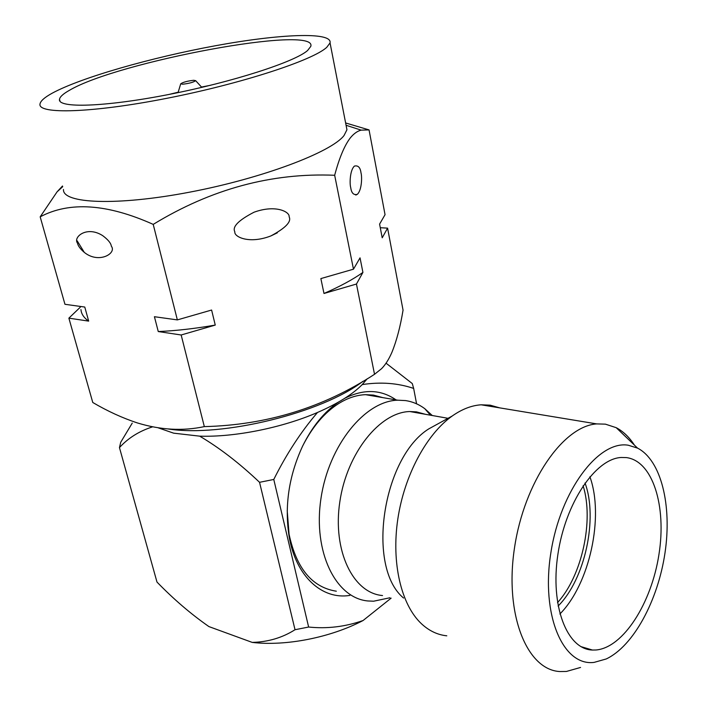 <?xml version="1.0" encoding="UTF-8"?>
<svg xmlns="http://www.w3.org/2000/svg" width="707" height="707" viewBox="0 0 707 707"><rect width="100%" height="100%" fill="white"/><g stroke="black" fill="none" stroke-linecap="round" stroke-linejoin="round"><path stroke-width="1.06" d="M302.676 445.976C312.423 426.754 324.442 412.596 338.724 403.52C347.703 397.961 356.646 395.01 365.563 394.674L373.42 395.089L382.929 397.652M344.68 398.35C363.645 388.797 380.781 389.318 396.079 399.906M152.526 426.869C139.208 431.129 128.188 438.04 119.456 447.602L156.989 582.064C173.569 599.165 190.881 614.003 208.919 626.588L252.24 642.407C268.068 641.991 282.323 637.767 295.022 629.725L259.549 482.307C239.47 463.235 219.515 447.849 199.683 436.157L173.639 433.161L158.359 427.894M380.278 227.707L387.586 228.14L403.052 310.143C400.321 326.74 396.6 340.818 391.899 352.36C388.885 359.297 385.439 364.732 381.568 368.683L374.524 374.295C323.311 407.656 266.583 425.093 204.332 426.613C182.804 431.217 160.507 429.997 137.423 422.945C122.426 417.996 107.535 411.174 92.767 402.486L68.879 318.15L80.298 307.2M77.558 243.252C72.724 237.252 86.705 225.374 102.674 235.634C108.065 239.655 110.955 243.173 111.335 246.177C117.017 253.283 98.786 264.215 84.283 252.372C80.2 248.829 77.964 245.789 77.558 243.252M346.156 125.696L346.943 129.743L344.053 135.497C331.548 152.093 262.677 178.314 189.617 192.171C116.505 206.152 62.269 203.625 63.471 189.476M62.516 186.003L57.09 191.827L40.184 216.837C69.507 201.239 107.181 203.757 153.216 224.384C211.207 188.999 271.691 172.632 334.667 175.274C339.245 158.041 344.442 145.598 350.283 137.927C353.783 133.641 357.415 131.042 361.18 130.141L369.054 129.911L345.626 122.956M234.83 231.799C232.099 226.761 238.515 220.231 254.06 212.206C275.96 204.261 289.985 212.003 289.128 216.828C291.682 221.653 285.619 228.008 270.931 235.908C249.129 244.383 233.893 236.81 234.83 231.799M350.725 187.629C349.532 183.917 349.85 170.104 354.437 166.083C358.131 165.199 360.323 167.471 361.003 172.906C362.143 176.511 361.922 190.165 357.3 194.345C353.65 195.318 351.467 193.082 350.725 187.629M52.124 93.236C80.845 77.567 151.616 57.461 215.476 45.734C279.3 33.963 332.582 31.515 330.054 42.906L326.793 47.281C313.219 60.157 241.865 83.62 167.02 98.282C92.122 113.04 37.63 114.481 39.999 104.035C40.467 101.03 44.506 97.425 52.124 93.236M307.607 50.497C294.916 61.836 232.824 82.012 168.673 94.508C104.45 107.102 57.444 108.392 59.494 99.316C59.892 96.815 63.188 93.828 69.366 90.346C117.618 61.633 317.593 24.383 310.806 46.353L307.607 50.497M193.709 80.289L195.653 80.66C193.506 82.277 189.158 83.47 182.609 84.23L180.709 83.806C183.016 82.198 187.346 81.022 193.709 80.289M583.107 485.753C594.048 520.325 582.047 575.869 557.514 602.629M585.025 482.996C598.149 518.381 584.972 579.484 558.097 606.04M589.894 476.765C604.282 516.402 589.735 584.026 559.891 613.994M626.314 457.579C652.729 460.823 666.71 506.053 658.942 554.5C651.518 602.947 623.406 647.63 596.054 649.989L592.466 650.042C567.041 649.459 550.055 606.067 557.876 554.474C565.397 502.88 595.391 458.808 621.108 457.482L626.314 457.579M594.101 662.388C563.055 666.462 540.793 615.187 550.877 552.688C560.536 490.19 598.723 440.152 628.258 445.224L637.546 448.114C661.186 460.239 672.11 505.425 664.995 552.918C657.987 600.402 633.543 646.11 606.191 658.977L594.101 662.388M580.553 667.452L566.431 671.456L559.909 671.544C526.962 669.98 504.409 614.498 514.449 548.234C524.117 481.988 563.249 426.003 596.735 423.908L605.386 424.147L616.212 427.682C623.212 431.35 629.265 437.147 634.4 445.092M389.919 597.769L373.614 601.206L367.905 600.968C335.692 598.149 312.848 551.831 320.96 498.532C328.702 445.233 365.033 400.869 397.767 400.189L405.588 400.586C412.535 401.629 418.915 404.324 424.748 408.646L432.251 415.513M336.329 591.202C312.14 587.402 296.383 568.401 289.066 534.2L287.21 510.587M382.522 595.533C353.111 593.208 332.378 550.7 339.828 501.793C346.925 452.878 380.057 412.031 409.883 411.545L416.414 411.863L425.411 414.302M403.591 598.051C366.164 567.323 382.46 457.721 428.742 428.902L440.717 422.326M446.797 635.814C437.474 634.851 428.972 630.785 421.31 623.618C401.187 604.671 391.28 563.011 397.802 519.141C404.333 475.272 426.542 434.178 452.18 416.034C461.936 409.176 471.596 405.429 481.158 404.802L490.181 405.173L499.725 407.868M169.07 94.429L178.191 92.202M201.513 87.058L210.792 85.22M215.255 325.079L181.169 334.985L158.262 331.548C175.928 330.779 194.92 328.622 215.255 325.079L211.605 310.037L177.351 319.9L154.418 316.709L158.262 331.548M362.921 272.416L356.452 284.037L323.992 293.476C339.943 286.512 352.926 279.495 362.921 272.416L360.04 257.852L353.473 269.19L320.863 278.585L323.992 293.476M387.586 228.14L382.204 237.799L379.588 224.11L385.05 214.689L369.054 129.911M80.951 309.569C81.296 313.935 83.868 317.788 88.675 321.119L68.879 318.15M40.184 216.837L64.956 304.293L84.769 307.05L88.675 321.119M153.216 224.384L177.351 319.9M181.169 334.985L204.332 426.613M334.667 175.274L353.473 269.19M356.452 284.037L374.524 374.295M362.762 381.427C322.401 412.729 222.334 437.483 168.31 428.99M119.456 447.602L120.729 442.237L132.244 423.104M367.207 378.784L362.223 384.59C352.493 394.418 337.593 403.706 317.514 412.464C282.296 427.77 234.644 437.341 199.683 436.157M386.049 363.177L412.296 383.565L413.657 388.417C397.732 383.053 380.587 381.771 362.223 384.59M317.514 412.464C301.049 431.668 286.468 454 273.777 479.461L308.632 627.038C327.085 628.947 345.228 626.773 363.071 620.525L391.13 598.14M363.071 620.525C330.567 637.581 285.831 646.392 252.24 642.407M308.632 627.038L295.022 629.725M273.777 479.461L259.549 482.307M416.582 403.812L413.657 388.417M349.903 595.4C322.118 600.022 295.844 576.426 289.128 536.525C284.364 506.079 288.845 475.979 302.552 446.241C312.264 426.507 324.319 411.748 338.715 401.956M346.077 125.28L361.18 130.141M330.054 42.906L346.943 129.743M59.494 99.316L60.024 101.278M195.653 80.66L201.804 87.376M397.767 400.189L365.563 394.674M448.035 418.314L409.883 411.545M428.742 428.902L452.18 416.034M596.735 423.908L481.158 404.802M429.564 414.187L424.748 408.646M637.546 448.114L616.212 427.682M592.466 650.042L580.889 646.605M180.709 83.806L178.067 92.617M357.3 194.345L355.798 195.061M277.33 232.824L270.931 235.908M62.711 186.692L57.09 191.827M84.283 252.372L77.178 240.831M289.066 534.2L289.128 536.525"/></g></svg>
